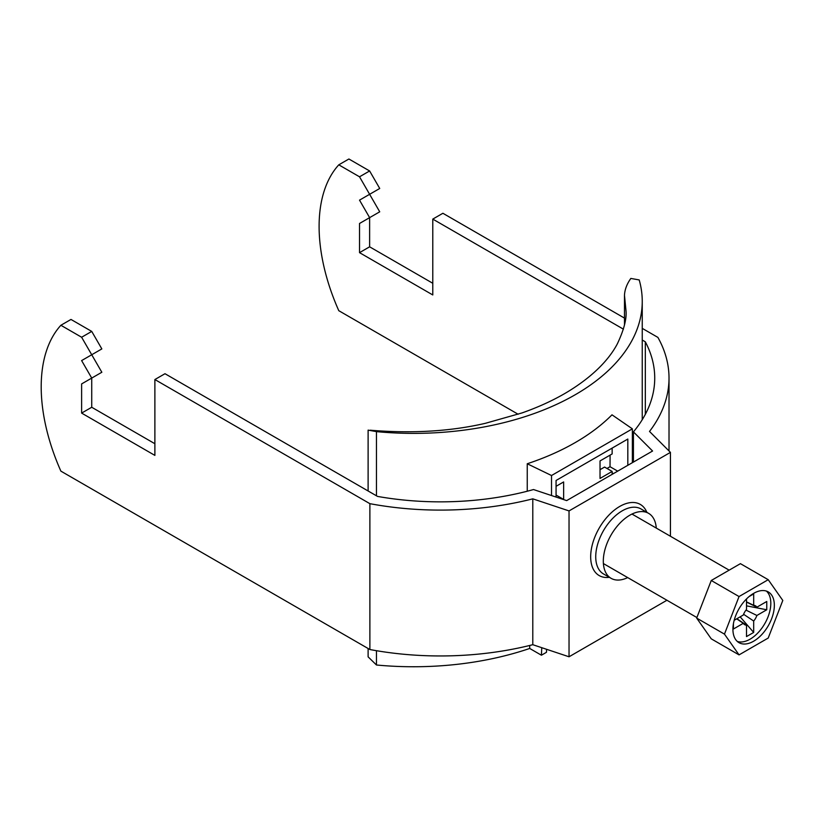 <?xml version="1.0" encoding="UTF-8"?>
<svg xmlns="http://www.w3.org/2000/svg" width="824" height="824" viewBox="0 0 824 824"><rect width="100%" height="100%" fill="white"/><g stroke="black" fill="none" stroke-linecap="round" stroke-linejoin="round"><path stroke-width="1.24" d="M656.275 528.081A37.513 21.661 120 0 0 648.591 513.331A37.513 21.661 120 0 0 629.835 515.196A37.513 21.661 120 0 0 605.331 548.248A37.513 21.661 120 0 0 611.078 578.314A37.513 21.661 120 0 0 627.692 577.593M666.946 600.243L569.034 656.779L569.034 510.921L670.437 452.376L670.437 536.259M642.246 340.034L645.316 341.806A214.364 123.765 0 0 1 646.376 343.876A214.364 123.765 0 0 1 654.73 378.082A214.364 123.765 0 0 1 638.961 424.669A214.364 123.765 180 0 1 633.429 431.869L652.577 451.016L566.675 500.601L533.519 489.549A214.364 123.765 0 0 1 521.046 492.752A214.364 123.765 180 0 1 381.11 497.026A214.364 123.765 180 0 1 377.516 496.409L164.996 373.715L154.881 379.545L369.883 503.67L369.883 649.528A228.66 132.015 180 0 0 377.165 650.816A228.66 132.015 180 0 0 526.423 646.253A228.66 132.015 0 0 0 532.788 644.698L532.788 498.839A228.66 132.015 0 0 1 526.423 500.395A228.66 132.015 180 0 1 377.165 504.958A228.66 132.015 180 0 1 369.883 503.67M60.883 325.274L70.988 319.444L91.732 331.413L81.617 337.243L60.883 325.274A157.199 90.764 60 0 0 60.883 471.132L369.883 649.528M569.034 510.921L532.788 498.839M569.034 656.779L532.788 644.698M81.617 337.243L91.732 354.753L81.617 360.582L91.732 378.082L91.732 407.262L154.881 443.724M91.732 331.413L101.836 348.913L91.732 354.753L101.836 372.252L81.617 383.922L81.617 413.092L154.881 455.394L154.881 379.545M91.732 407.262L81.617 413.092M91.732 354.753L81.617 360.582M91.732 378.082L81.617 383.922M623.418 329.167L432.785 219.102L442.89 213.272L624.479 318.105M670.437 452.376L649.508 431.446A228.66 132.015 180 0 0 652.206 427.78A228.66 132.015 0 0 0 669.016 378.082A228.66 132.015 0 0 0 660.117 341.599A228.66 132.015 0 0 0 657.892 337.397L642.246 328.364M518.152 414.256L338.788 310.689A157.199 90.764 60 0 1 338.788 164.831L348.892 159.001L369.626 170.97L379.73 188.469L359.522 200.139L369.626 217.639L359.522 223.479L359.522 252.649L432.785 294.951L432.785 219.102M338.788 164.831L359.522 176.8L379.73 211.809L369.626 217.639L369.626 246.819L432.785 283.281M645.316 414.369L645.316 341.806M633.429 462.068L633.429 431.869M359.522 176.8L369.626 170.97M359.522 252.649L369.626 246.819M359.522 200.139L369.626 194.31M359.522 223.479L369.626 217.639M732.917 629.248A29.293 16.913 120 0 0 738.984 642.669A29.293 16.913 120 0 0 761.551 634.82A29.293 16.913 120 0 0 774.344 605.331A29.293 16.913 120 0 0 768.277 591.92A29.293 16.913 120 0 0 745.699 599.769A29.293 16.913 120 0 0 732.917 629.248M737.315 641.453A29.293 16.913 120 0 0 759.161 631.524A29.293 16.913 120 0 0 770.811 603.292A29.293 16.913 120 0 0 766.402 591.086M743.588 614.271L753.682 621.028L753.682 632.43L740.158 616.846M746.503 601.85L753.682 605.331L753.682 593.929L749.078 596.576M736.883 618.731L746.503 625.179L746.503 636.571L753.682 632.43M734.174 620.297L743.289 615.034A10.877 6.283 120 0 1 746.503 609.472L746.503 598.945M736.687 618.845L743.289 623.315L733.422 629.021L733.422 623.706M745.988 610.11L756.896 615.466L766.763 609.77L746.503 605.856M746.503 602.076L756.896 607.185L766.763 601.479L766.763 609.77M753.682 621.028A10.877 6.283 120 0 0 756.896 615.466M743.289 623.315A10.877 6.283 120 0 0 744.391 624.499A10.877 6.283 120 0 0 746.503 625.179M756.896 607.185A10.877 6.283 120 0 0 755.258 605.692A10.877 6.283 120 0 0 753.682 605.331M768.215 638.044L782.8 600.449L768.215 579.694L739.046 596.545L724.461 634.13L739.046 654.884L768.215 638.044M768.215 579.694L740.426 563.657L711.256 580.498L696.671 618.093L711.256 638.837L739.046 654.884M724.461 634.13L696.671 618.093M739.046 596.545L711.256 580.498M612.15 474.356L612.15 471.431L600.026 478.435L600.026 460.935L612.15 453.931L612.15 448.102M563.647 481.937L556.066 486.315L556.066 495.059L563.647 499.437L563.647 481.937M612.15 471.431L604.579 467.064L600.026 469.68M529.708 645.46L529.708 648.457L541.419 655.214L546.466 652.299L546.6 649.302M556.066 497.068L556.066 480.474L627.816 439.058L627.816 465.313M632.369 462.686L632.369 428.841L551.524 475.52L551.524 495.554M541.759 647.685L541.419 655.214M632.369 428.841L611.995 414.822A228.66 132.015 180 0 1 527.247 463.757L527.247 491.228M624.479 325.047L624.479 295.27C624.767 289.584 626.889 283.971 630.844 278.43L639.208 279.933A228.66 132.015 180 0 1 642.246 301.368A228.66 132.015 180 0 1 376.465 431.632L368.112 430.128L368.112 490.98M529.708 648.457A228.66 132.015 180 0 1 376.465 664.999L376.465 650.702M376.465 495.811L376.465 431.632M617.712 471.143L610.028 466.714L607 468.465M613.416 473.625L612.15 472.894M610.09 455.126L610.028 466.714M368.112 648.509L368.112 656.852L376.465 664.999M626.034 311.163L624.479 295.27M551.524 475.52L527.247 463.757M648.591 513.331L641.021 508.954A37.513 21.661 120 0 0 622.254 510.818A37.513 21.661 120 0 0 597.75 543.871A37.513 21.661 120 0 0 603.498 573.937L611.078 578.314M646.871 512.332A41.087 23.721 120 0 0 619.73 506.441A41.087 23.721 120 0 0 591.158 550.391A41.087 23.721 120 0 0 609.358 577.315M669.016 378.082L669.016 450.955M631.977 514.052L729.158 570.156M603.395 563.564L696.877 617.536M642.246 419.715L642.246 301.368M370.223 430.21C412.113 433.671 450.471 431.374 485.305 423.33L521.963 412.948C538.36 407.18 553.12 400.423 566.253 392.667C594.516 375.765 609.884 358.11 617.361 343.814C623.83 330.094 626.724 319.146 626.034 310.978"/></g></svg>
